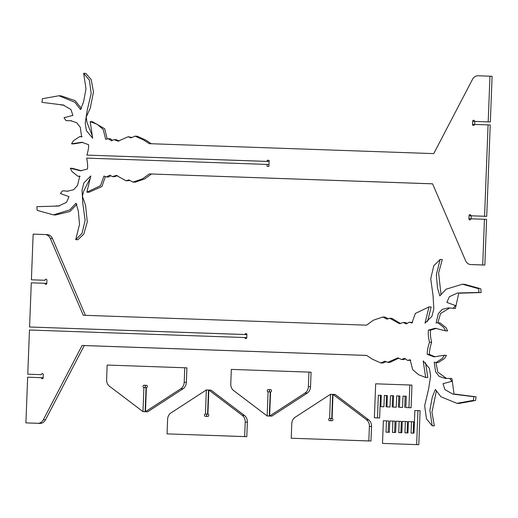 <?xml version="1.0" encoding="UTF-8"?>
<svg xmlns="http://www.w3.org/2000/svg" width="518" height="518" viewBox="0 0 518 518"><rect width="100%" height="100%" fill="white"/><g stroke="black" fill="none" stroke-linecap="round" stroke-linejoin="round"><path stroke-width="0.78" d="M382.498 443.402L418.797 444.69L382.498 443.402L383.372 420.745L388.623 420.953L388.189 432.258M416.647 444.593L417.955 410.619L420.104 410.716L418.797 444.69M417.955 410.619L414.847 410.509L413.979 433.158L411.059 433.061L411.499 421.73L413.642 421.827L413.209 433.132M411.499 421.73L408.391 421.626L407.957 432.951L404.946 432.841L405.38 421.516L407.53 421.613L407.096 432.918M405.38 421.516L402.279 421.412L401.839 432.737L398.737 432.627L399.171 421.302L401.32 421.399L400.887 432.705M399.171 421.302L396.069 421.192L395.635 432.517L392.437 432.407L392.871 421.082L395.02 421.179L394.586 432.485M392.871 421.082L389.769 420.972L389.329 432.297L386.04 432.18L386.473 420.856M378.347 395.247L381.261 395.351L380.827 406.675L383.935 406.785L384.369 395.454L387.38 395.564L386.946 406.889L390.048 406.999L390.481 395.668L393.589 395.778L393.149 407.103L396.257 407.213L396.691 395.888L399.89 395.998L399.456 407.323L402.557 407.433L402.991 396.108L406.287 396.225L405.847 407.549L408.955 407.66L409.822 385.003L375.673 383.812L374.372 417.786L379.623 417.994L377.473 417.896L378.347 395.247L380.49 395.344L379.623 417.994M409.822 385.003L411.972 385.101L411.104 407.757L405.847 407.549M374.372 417.786L377.473 417.896M381.261 395.37L380.49 395.344M380.827 406.675L383.935 406.785M384.369 395.454L386.519 395.551L386.078 406.883M387.38 395.584L386.519 395.551M386.946 406.889L390.048 406.999M390.481 395.668L392.631 395.771L392.197 407.096M393.589 395.804L392.631 395.771M393.149 407.103L396.257 407.213M396.691 395.888L398.841 395.985L398.407 407.31M399.89 396.024L398.841 395.985M399.456 407.323L402.557 407.433M402.991 396.108L405.141 396.205L404.707 407.53M406.28 396.244L405.141 396.205M408.955 407.66L411.104 407.757M268.965 164.491L268.894 166.382L267.029 166.317L267.1 164.426L268.965 164.51L269.127 160.34L267.262 160.276L269.127 160.34M267.1 164.426L86.655 158.113C87.626 162.982 87.879 166.615 87.419 169.023L80.51 170.817L70.338 168.246L72.034 171.594L77.901 176.256L79.759 176.139L77.519 185.476L73.575 189.743L67.346 191.187L62.594 190.779L60.425 193.525L69.011 196.691L66.485 202.37L58.307 206.067L36.849 206.643L37.205 210.392L53.445 214.873L69.755 209.894L76.055 203.192L78.373 211.214L79.507 224.43L75.712 239.62L82.032 233.378L85.12 220.364L82.783 203.309L82.019 190.19L83.89 182.854L90.851 175.919L86.843 192.178L100.505 185.651L103.93 176.068L106.494 176.929L109.738 175.175L112.432 176.612L116.356 175.408L126.094 180.821L128.885 179.921L132.958 182.09L142.45 178.885L149.326 173.918L432.588 183.819L465.533 260.58A7.556 6.21 -87.4 0 0 470.707 264.543A7.556 6.21 -87.4 0 0 470.765 264.543L482.698 264.963L484.453 219.282L470.797 218.803A1.133 0.932 92.6 0 1 468.932 218.738L469.049 215.721A1.133 0.932 92.6 0 1 470.914 215.786L484.57 216.259L488.079 124.896L474.423 124.424A1.133 0.932 92.6 0 1 472.558 124.359L472.675 121.335A1.133 0.932 92.6 0 1 474.54 121.4L488.196 121.879L489.95 76.198L478.017 75.777A7.556 6.21 -87.4 0 0 472.494 79.364L433.747 153.619L149.223 143.667L143.525 139.931L135.127 136.15L130.899 137.905L128.186 136.739L118.02 141.181L114.193 139.601L111.396 140.767L108.307 138.707L105.691 139.31L103.192 129.435L97.203 124.339L90.197 121.607L92.657 138.189L86.389 130.614L85.224 123.122L87.238 110.133L91.194 93.376L89.349 80.122L83.657 73.31L85.988 88.792L83.599 101.832L80.53 109.596L74.845 102.26L58.916 95.759L42.411 98.711L41.958 102.37L63.066 104.999L70.882 109.44L72.889 115.384L63.999 117.728L66.071 120.642L70.584 120.694L76.69 122.682L80.284 127.318L81.643 136.881L79.766 136.59L73.472 140.689L71.536 143.823L81.779 142.249L88.578 144.71C88.824 146.957 88.267 150.421 86.907 155.102L269.082 161.493L267.217 161.402L267.262 160.276M82.841 142.34L73.679 143.92L71.536 143.823M79.766 136.59L82.051 136.694M71.562 120.765L66.071 120.642M63.954 105.083L60.897 104.966M58.916 95.759L61.066 95.856L75.129 100.647L81.514 108.618M83.657 73.31L85.807 73.407L91.168 79.526L93.486 92.003L90.223 108.301L86.215 117.029L86.946 122.293L92.437 136.299M90.197 121.607L92.346 121.704L104.694 128.729L107.187 138.928M108.307 138.707L110.457 138.805L112.51 140.404M114.193 139.601L116.343 139.698L119.127 141.09M128.186 136.739L131.915 137.438M135.127 136.15L137.276 136.247L145.668 140.028L151.36 143.745M489.95 76.198L492.1 76.295L490.345 121.976L488.196 121.879M474.54 121.4L490.345 121.976M474.825 121.413A1.133 0.932 -87.4 0 0 474.825 121.432L474.708 124.43M488.079 124.896L490.229 124.993L486.719 216.362L484.57 216.259M470.914 215.786L486.719 216.362M471.082 218.816L471.199 215.818A1.133 0.932 -87.4 0 0 471.199 215.818L469.049 215.721M484.453 219.282L486.603 219.379L484.848 265.061L482.698 264.963M472.805 264.64A7.556 6.21 -87.4 0 0 472.856 264.64A7.556 6.21 -87.4 0 0 472.908 264.646L484.848 265.061M432.595 183.845L149.326 173.918M81.579 170.83L72.488 168.344L70.338 168.246M77.901 176.256L80.154 176.36M68.331 191.207L62.594 190.779M59.22 206.067L55.976 205.886M53.445 214.873L55.594 214.97L69.898 211.512L76.936 204.254M75.712 239.62L77.862 239.717L83.793 234.13L87.277 221.931L85.58 205.406L82.42 196.322L83.657 191.161L90.469 177.752M86.843 192.178L88.992 192.282L101.936 186.493L105.381 176.593M106.494 176.929L108.644 177.026L110.82 175.634M112.432 176.612L114.575 176.709L117.45 175.602M126.094 180.821L129.85 180.478M132.958 182.09L135.107 182.187L144.6 178.982L151.476 174.016M86.907 155.102L267.217 161.402M429.48 342.275L431.63 342.372C429.979 347.41 429.241 351.437 429.422 354.467L427.272 354.37C427.097 351.34 427.829 347.313 429.48 342.275C428.328 337.212 427.978 333.139 428.438 330.057L435.34 328.263L445.512 330.834L443.822 327.486L437.95 322.824L436.091 322.941L438.332 313.604L442.275 309.337L448.504 307.893L453.256 308.301L455.426 305.555L446.84 302.395L449.365 296.71L457.543 293.013L479.001 292.443L478.645 288.694L462.406 284.207L446.095 289.193L439.795 295.888L437.477 287.866L436.344 274.65L440.138 259.466L433.819 265.702L430.73 278.716L433.067 295.772L433.831 308.896L431.967 316.233L425 323.167L429.008 306.902L415.345 313.435L411.927 323.018L409.356 322.157L406.112 323.912L403.425 322.474L399.495 323.672L389.756 318.259L386.965 319.159L382.893 316.997L373.4 320.195L366.524 325.168L83.268 315.261L50.324 238.5A7.556 6.21 -87.4 0 0 45.144 234.537A7.556 6.21 -87.4 0 0 45.092 234.537L33.152 234.117L31.397 279.798L45.053 280.277A1.133 0.932 92.6 0 1 46.918 280.342L46.801 283.365L31.281 282.822L29.584 326.994L245.027 334.524A1.133 0.932 92.6 0 1 246.885 334.589L246.769 337.613A1.133 0.932 92.6 0 1 244.91 337.548L29.468 330.011L27.771 374.184L41.427 374.663A1.133 0.932 92.6 0 1 43.292 374.728L43.175 377.745L27.655 377.201L25.9 422.882L37.84 423.303A7.556 6.21 -87.4 0 0 43.357 419.716L82.103 345.461L366.627 355.413L372.325 359.149L380.724 362.937L384.958 361.175L387.665 362.341L397.83 357.899L401.657 359.479L404.461 358.314L407.543 360.379L410.159 359.77L412.665 369.645L418.648 374.741L425.654 377.473L423.193 360.897L429.461 368.473L430.626 375.958L428.613 388.953L424.656 405.704L426.502 418.965L432.193 425.777L429.862 410.288L432.252 397.254L435.321 389.484L441.006 396.82L456.934 403.328L473.439 400.369L473.892 396.71L452.784 394.081L444.968 389.646L442.961 383.696L451.858 381.352L449.779 378.438L445.266 378.393L439.16 376.405L435.567 371.762L434.207 362.199L436.085 362.496L442.378 358.391L444.321 355.257L434.071 356.831L427.272 354.37M428.438 330.057L430.581 330.154C430.128 333.236 430.471 337.309 431.63 342.372M429.422 354.467L435.159 356.844M444.321 355.257L446.464 355.354L444.528 358.488L438.234 362.594L436.085 362.496M435.949 362.483L437.762 372.066L446.438 378.418M449.779 378.438L451.929 378.535L454.046 394.101M454.953 394.114L476.042 396.807L475.589 400.466L459.084 403.425L456.934 403.328M436.486 390.566L431.954 412.218L434.343 425.874L432.193 425.777M425.563 362.878L427.803 377.57L425.654 377.473M410.813 360.25L407.543 360.379M405.49 358.773L403.807 359.583L401.657 359.479M398.873 358.093L389.814 362.438L387.665 362.341M386.085 361.739L382.873 363.034L380.724 362.937M25.9 422.882L39.983 423.4A7.556 6.21 -87.4 0 0 45.506 419.813L84.253 345.558L366.64 355.439M84.253 345.558L82.103 345.461M43.175 377.745A1.133 0.932 92.6 0 1 41.317 377.68M27.771 374.184L41.427 374.663M246.769 337.632L244.91 337.548M246.885 334.609L245.027 334.524M29.584 326.994L246.885 334.615M46.801 283.365A1.133 0.932 92.6 0 1 44.943 283.301M31.397 279.798L45.053 280.277M85.405 315.332L52.467 238.597A7.556 6.21 -87.4 0 0 47.293 234.635A7.556 6.21 -87.4 0 0 47.235 234.635L45.195 234.544M430.581 330.154L436.421 328.354M445.512 330.834L447.662 330.931L445.966 327.583L440.099 322.928L437.95 322.824M437.846 322.824L440.54 313.519L449.669 307.977M453.256 308.301L455.406 308.398L458.78 293.117M459.874 293.194L481.151 292.541L480.795 288.791L464.555 284.304L462.406 284.207M441.064 294.923L438.616 272.921L442.288 259.563L440.138 259.466M427.531 321.432L431.157 306.999L429.008 306.902M412.619 322.591L409.356 322.157M407.18 323.543L405.568 322.572L403.425 322.474M400.55 323.582L391.906 318.363L389.756 318.259M388.15 318.7L385.042 317.094L382.893 316.997M332.09 418.479A1.133 0.932 92.6 0 1 331.993 420.745L329.506 420.655A1.133 0.932 92.6 0 1 329.597 418.395L331.747 418.492L332.673 394.379L330.523 394.282L295.137 417.275A7.556 6.21 -87.4 0 0 291.776 423.705L291.22 438.222L368.829 440.935L369.386 426.418A7.556 6.21 -87.4 0 0 366.537 419.768L333.003 394.373L332.077 418.479A1.133 0.932 92.6 0 1 332.09 418.479L332.077 418.479M329.597 418.395L330.523 394.282M331.747 418.492A1.133 0.932 -87.4 0 0 331.475 420.726M368.829 440.935L370.979 441.032L371.535 426.515A7.556 6.21 -87.4 0 0 368.68 419.865L335.152 394.47L333.003 394.373M370.979 441.032L291.22 438.222M206.352 389.944L170.959 412.93A7.556 6.21 -87.4 0 0 167.605 419.36L167.049 433.877L244.658 436.59L245.215 422.073A7.556 6.21 -87.4 0 0 242.359 415.43L208.832 390.028L207.906 414.135A1.133 0.932 92.6 0 1 207.822 416.401L205.335 416.317A1.133 0.932 92.6 0 1 205.419 414.05L206.352 389.944L208.495 390.041L207.569 414.147L205.419 414.05M207.569 414.147A1.133 0.932 -87.4 0 0 207.297 416.381M244.658 436.59L246.808 436.687L247.364 422.17A7.556 6.21 -87.4 0 0 244.509 415.527L210.981 390.125L208.832 390.028M246.808 436.687L167.049 433.877M308.935 372.112L311.085 372.209L310.528 386.726A7.556 6.21 -87.4 0 1 307.174 393.156L271.788 416.142L269.638 416.045L305.024 393.058A7.556 6.21 -87.4 0 0 308.378 386.629L308.935 372.112L231.326 369.399L230.769 383.916A7.556 6.21 -87.4 0 0 233.624 390.559L267.152 415.96L268.078 391.854A1.133 0.932 92.6 0 1 268.071 391.848A1.133 0.932 92.6 0 1 268.169 389.588L270.649 389.672A1.133 0.932 92.6 0 1 270.564 391.938L269.638 416.045M270.836 389.704L270.312 389.685A1.133 0.932 -87.4 0 0 270.208 391.951M267.152 415.96L269.302 416.058L270.228 391.951L268.078 391.854M184.764 367.767L186.914 367.864L186.357 382.381A7.556 6.21 -87.4 0 1 182.996 388.811L147.611 411.804L145.461 411.706L180.853 388.714A7.556 6.21 -87.4 0 0 184.207 382.284L184.764 367.767L107.155 365.054L106.598 379.571A7.556 6.21 -87.4 0 0 109.453 386.221L142.981 411.616L143.907 387.509A1.133 0.932 92.6 0 1 143.991 385.243L146.477 385.327A1.133 0.932 92.6 0 1 146.387 387.594L145.461 411.706M146.659 385.36L146.141 385.34A1.133 0.932 -87.4 0 0 146.037 387.606L143.907 387.509M146.057 387.606L145.131 411.713L142.981 411.616M474.423 124.443L472.558 124.359M474.825 121.432L472.675 121.335M470.797 218.823L468.932 218.738M472.908 264.646L470.765 264.543M45.506 419.813L43.357 419.716M39.983 423.4L37.84 423.303M52.467 238.597L50.324 238.5M368.68 419.865L366.537 419.768M371.535 426.515L369.386 426.418M244.509 415.527L242.359 415.43M247.364 422.17L245.215 422.073M307.174 393.156L305.024 393.058M270.312 389.685L268.169 389.588M310.528 386.726L308.378 386.629M182.996 388.811L180.853 388.714M146.141 385.34L143.991 385.243M186.357 382.381L184.207 382.284M472.856 264.64L470.707 264.543M47.293 234.635L45.144 234.537"/></g></svg>
